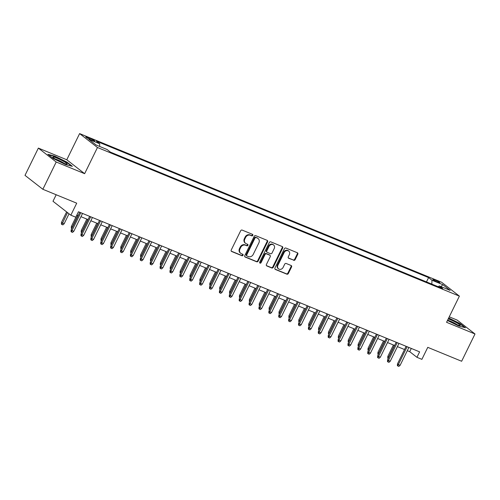 <?xml version="1.0" encoding="UTF-8"?>
<svg xmlns="http://www.w3.org/2000/svg" width="500" height="500" viewBox="0 0 500 500"><rect width="100%" height="100%" fill="white"/><g stroke="black" fill="none" stroke-linecap="round" stroke-linejoin="round"><path stroke-width="0.75" d="M252.787 235.356A0.838 0.725 127.9 0 0 252.475 234.331L242.162 230.094A1.2 1.037 127.9 0 0 240.669 230.769L231.225 250.037A1.2 1.037 127.9 0 0 231.675 251.506L241.988 255.744A0.838 0.725 127.9 0 0 242.719 254.244L241.388 253.7A3.844 3.325 127.9 0 1 240.706 253.3A3.844 3.325 127.9 0 1 239.956 248.994L240.744 247.387A3.844 3.325 127.9 0 1 245.531 245.238L246.863 245.787A0.838 0.725 127.9 0 0 247.6 244.288L246.262 243.738A3.844 3.325 127.9 0 1 245.581 243.344A3.844 3.325 127.9 0 1 244.838 239.037L245.625 237.431A3.844 3.325 127.9 0 1 250.406 235.281L251.744 235.831A0.838 0.725 127.9 0 0 252.787 235.356M245.581 243.344L245.1 242.969A3.844 3.325 127.9 0 1 244.356 238.663L245.144 237.056A3.844 3.325 127.9 0 1 249.925 234.906L251.262 235.45A0.838 0.725 127.9 0 0 252.331 234.269M231.256 251.156L241.506 255.369A0.838 0.725 127.9 0 0 242.569 254.181M240.706 253.3L240.219 252.925A3.844 3.325 127.9 0 1 239.475 248.619L240.263 247.013A3.844 3.325 127.9 0 1 245.05 244.862L246.381 245.413A0.838 0.725 127.9 0 0 247.45 244.225M434.844 279.906A3.912 0.463 26.1 0 0 432.869 279.387A3.912 0.463 26.1 0 0 437.931 282.312A3.912 0.463 26.1 0 0 439.9 282.831A3.912 0.463 26.1 0 0 434.844 279.906M293.65 260.306A1.2 1.037 127.9 0 0 295.144 259.631L297.794 254.225A1.2 1.037 127.9 0 0 297.344 252.756L285.894 248.05A1.2 1.037 127.9 0 0 284.4 248.725L274.956 267.994A1.2 1.037 127.9 0 0 275.4 269.469L286.856 274.169A1.2 1.037 127.9 0 0 288.35 273.5L291.55 266.969A1.2 1.037 127.9 0 0 291.106 265.494L286.2 263.481A1.2 1.037 127.9 0 0 284.706 264.156L283.119 267.394A3.212 2.781 127.9 0 1 278.55 268.863A3.212 2.781 127.9 0 1 277.925 265.262L284.144 252.575A3.212 2.781 127.9 0 1 288.712 251.106A3.212 2.781 127.9 0 1 289.337 254.706L288.3 256.819A1.2 1.037 127.9 0 0 288.744 258.294L293.169 259.925A1.2 1.037 127.9 0 0 294.662 259.256L297.312 253.85A1.2 1.037 127.9 0 0 297.281 252.731M56.206 162.006L84.637 173.681L66.787 159.769L38.363 148.1L56.206 162.006L42.85 189.281L76.719 203.188L70.838 215.188L75.781 217.219L78.456 211.762L419.619 351.863L416.95 357.312L421.894 359.344L427.769 347.344L461.637 361.256L475 333.981L457.15 320.075L449.256 316.831M84.637 173.681L97.463 147.5L459.394 296.131L446.569 322.306L475 333.981M267.606 241.825A1.2 1.037 127.9 0 0 267.156 240.356L255.706 235.656A1.2 1.037 127.9 0 0 254.213 236.325L244.769 255.6A1.2 1.037 127.9 0 0 245.212 257.069L256.669 261.775A1.2 1.037 127.9 0 0 258.163 261.1L267.606 241.825L267.125 241.45A1.2 1.037 127.9 0 0 267.094 240.331M270.8 241.856L282.25 246.556A1.2 1.037 127.9 0 1 282.7 248.025L273.256 267.3A1.2 1.037 127.9 0 1 271.762 267.969L266.863 265.956A1.2 1.037 127.9 0 1 266.413 264.488L270.244 256.675A1.2 1.037 127.9 0 0 269.794 255.206L266.544 253.869A1.2 1.037 127.9 0 0 265.05 254.537L261.062 262.675A0.838 0.725 127.9 0 1 259.706 262.119L269.306 242.525A1.2 1.037 127.9 0 1 270.8 241.856M42.85 189.281L25 175.369L38.363 148.1M90.681 139.7L92.856 140.594A3.794 0.444 26.1 0 0 94.769 141.1A3.794 0.444 26.1 0 0 89.869 138.262L87.694 137.369A3.794 0.444 26.1 0 0 85.781 136.869A3.794 0.444 26.1 0 0 90.681 139.7M97.463 147.5L79.612 133.594L441.55 282.219L459.394 296.131M426.475 281.919L428.594 277.594L96.331 141.15L99.706 143.781L99.612 146.444M428.594 277.594L431.969 280.225L442.85 284.694L450.181 290.406L439.306 285.938L442.681 288.569L110.412 152.125L107.037 149.494L96.163 145.031L88.831 139.312L99.706 143.781M56.188 194.756L52.994 201.275L70.838 215.188M66.787 159.769L79.612 133.594M407.294 350.681L409.712 351.675L416.95 357.312M76.869 214.994L78.181 215.531M80.962 216.675L88.069 219.594M90.85 220.738L97.963 223.656M100.738 224.794L107.85 227.712M110.625 228.856L117.737 231.775M120.519 232.919L127.625 235.837M130.406 236.975L137.513 239.9M140.294 241.038L147.406 243.956M150.181 245.1L157.294 248.019M160.069 249.163L167.181 252.081M169.963 253.219L177.069 256.144M179.85 257.281L186.956 260.2M189.737 261.344L196.85 264.262M199.625 265.406L206.737 268.325M209.519 269.462L216.625 272.381M219.406 273.525L226.513 276.444M229.294 277.587L236.406 280.506M239.181 281.65L246.294 284.569M249.069 285.706L256.181 288.625M258.962 289.769L266.069 292.688M268.85 293.831L275.956 296.75M278.738 297.887L285.85 300.812M288.625 301.95L295.738 304.869M298.512 306.012L305.625 308.931M308.406 310.075L315.512 312.994M318.294 314.131L325.4 317.05M328.181 318.194L335.294 321.112M338.069 322.256L345.181 325.175M347.962 326.319L355.069 329.237M357.85 330.375L364.956 333.294M367.738 334.438L374.85 337.356M377.625 338.5L384.738 341.419M387.512 342.556L394.625 345.481M397.406 346.619L404.513 349.538M411.294 348.444L409.712 351.675M439.306 285.938L438.188 286.725M431.831 284.119L431.969 280.225M442.85 284.694L440.956 286.619M65.512 164.519L72.369 166.344L66.994 162.156L54.763 156.144L47.906 154.319L53.281 158.506L65.512 164.519M447.469 320.469L458.594 325.938L465.45 327.762L460.075 323.575L448.694 317.975M244.794 256.719L256.188 261.4A1.2 1.037 127.9 0 0 257.681 260.725L267.125 241.45M256.038 237.594A0.838 0.725 127.9 0 0 254.994 238.062L246.706 254.981A0.838 0.725 127.9 0 0 247.019 256.006L248.425 256.588A3.844 3.325 127.9 0 0 253.206 254.438L258.875 242.875A3.844 3.325 127.9 0 0 258.131 238.569A3.844 3.325 127.9 0 0 257.444 238.169L255.556 237.219A0.838 0.725 127.9 0 0 254.513 237.688L254.994 238.062M246.869 255.925L246.388 255.544A0.838 0.725 127.9 0 1 246.219 254.606L254.513 237.688M258.131 238.569L257.644 238.194A3.844 3.325 127.9 0 0 256.962 237.794L257.444 238.169M255.556 237.219L256.962 237.794M266.438 265.606L271.281 267.594A1.2 1.037 127.9 0 0 272.775 266.925L282.219 247.65A1.2 1.037 127.9 0 0 282.188 246.531M270.012 255.325L269.525 254.95A1.2 1.037 127.9 0 0 269.312 254.825L266.062 253.494A1.2 1.037 127.9 0 0 264.569 254.163L260.581 262.3L261.062 262.675M259.675 262.812A0.838 0.725 127.9 0 0 260.581 262.3M274.219 248.562A3.212 2.781 127.9 0 0 273.594 244.963A3.212 2.781 127.9 0 0 269.025 246.431L266.831 250.9A1.2 1.037 127.9 0 0 267.281 252.369L270.531 253.706A1.2 1.037 127.9 0 0 272.025 253.031L274.219 248.562M273.594 244.963L273.113 244.587A3.212 2.781 127.9 0 0 268.544 246.056L269.025 246.431M267.069 252.244L266.581 251.869A1.2 1.037 127.9 0 1 266.35 250.525L268.544 246.056M288.325 257.938L293.169 259.925M288.712 251.106L288.231 250.731A3.212 2.781 127.9 0 0 283.663 252.2L284.144 252.575M278.55 268.863L278.069 268.488A3.212 2.781 127.9 0 1 277.444 264.887L283.663 252.2M274.981 269.113L286.375 273.794A1.2 1.037 127.9 0 0 287.869 273.119L291.069 266.588A1.2 1.037 127.9 0 0 291.044 265.469M64.15 223.775L62.869 224.881L61.875 224.475L61.394 224.1L61.5 222.369L64.15 223.775L69.044 213.787M61.875 224.475L67.494 212.581M61.5 222.369L66.631 211.906M79.763 212.3L71.15 229.887L72.019 230.562L80.763 212.712M73.8 231.294L72.513 232.4L71.525 231.994L72.019 230.562L73.8 231.294L82.544 213.444M71.525 231.994L71.044 231.619L71.15 229.887M56.894 158.106A7.95 0.938 26.1 0 0 52.962 157.3A7.95 0.938 26.1 0 0 63.169 162.994A7.95 0.938 26.1 0 0 66.938 164.144A7.95 0.938 26.1 0 0 64.588 161.944A7.95 0.938 26.1 0 0 56.894 158.106M64.25 163.419A6.019 0.706 26.1 0 0 57.169 159.694A6.019 0.706 26.1 0 0 55.181 158.975M48.556 154.825L54.825 156.488L66.675 162.319L71.569 166.131M447.688 320.031A7.95 0.938 26.1 0 0 454.694 323.738A7.95 0.938 26.1 0 0 460.019 325.562A7.95 0.938 26.1 0 0 460.25 325.475A7.95 0.938 26.1 0 0 456.206 322.519A7.95 0.938 26.1 0 0 448.256 318.863M448.569 318.231L459.756 323.731L464.65 327.55M457.331 324.837A6.019 0.706 26.1 0 0 448.263 320.394M71.806 228.55L71.281 228.162L71.388 226.431L72.256 227.106L77.969 215.444M71.769 228.538L72.469 227.194M71.388 226.431L76.975 215.037M81.694 232.613L81.175 232.219L81.281 230.487L82.15 231.169L87.863 219.506M81.656 232.6L82.356 231.256M81.281 230.487L86.862 219.094M91.581 236.675L91.062 236.281L91.169 234.55L92.037 235.231L97.75 223.569M91.544 236.656L92.25 235.312M91.169 234.55L96.75 223.156M101.469 240.731L100.95 240.344L101.056 238.612L101.925 239.288L107.638 227.631M101.431 240.719L102.137 239.375M101.056 238.612L106.638 227.219M89.656 216.363L81.037 233.95L81.906 234.625L90.656 216.769M83.688 235.356L82.4 236.462L81.412 236.056L81.906 234.625L83.688 235.356L92.431 217.5M81.412 236.056L80.931 235.681L81.037 233.95M99.544 220.419L90.925 238.012L91.794 238.688L100.544 220.831M93.575 239.419L92.294 240.525L91.3 240.119L91.794 238.688L93.575 239.419L102.325 221.562M91.3 240.119L90.819 239.744L90.925 238.012M109.431 224.481L100.819 242.069L101.681 242.75L110.431 224.894M103.462 243.481L102.181 244.581L101.194 244.175L101.681 242.75L103.462 243.481L112.212 225.625M101.194 244.175L100.712 243.8L100.819 242.069M119.319 228.544L110.706 246.131L111.575 246.806L120.319 228.956M113.35 247.537L112.069 248.644L111.081 248.238L111.575 246.806L113.35 247.537L122.1 229.688M111.081 248.238L110.6 247.862L110.706 246.131M111.356 244.794L110.838 244.406L110.944 242.675L111.812 243.35L117.525 231.688M111.325 244.781L112.025 243.438M110.944 242.675L116.525 231.281M129.213 232.606L120.594 250.194L121.463 250.869L130.206 233.012M123.244 251.6L121.956 252.706L120.969 252.3L121.463 250.869L123.244 251.6L131.988 233.744M120.969 252.3L120.487 251.925L120.594 250.194M121.25 248.856L120.731 248.463L120.838 246.731L121.7 247.413L127.413 235.75M121.213 248.844L121.912 247.5M120.838 246.731L126.419 235.338M131.137 252.919L130.619 252.525L130.725 250.794L131.594 251.469L137.306 239.812M131.1 252.9L131.8 251.556M130.725 250.794L136.306 239.4M141.025 256.975L140.506 256.588L140.612 254.856L141.481 255.531L147.194 243.875M140.988 256.962L141.694 255.619M140.612 254.856L146.194 243.463M150.912 261.038L150.394 260.65L150.5 258.919L151.369 259.594L157.081 247.931M150.875 261.025L151.581 259.681M150.5 258.919L156.081 247.525M160.806 265.1L160.281 264.706L160.387 262.975L161.256 263.656L166.969 251.994M160.769 265.081L161.469 263.738M160.387 262.975L165.969 251.581M139.1 236.663L130.481 254.256L131.35 254.931L140.1 237.075M133.131 255.662L131.85 256.769L130.856 256.363L131.35 254.931L133.131 255.662L141.875 237.806M130.856 256.363L130.375 255.981L130.481 254.256M148.988 240.725L140.369 258.312L141.237 258.994L149.987 241.137M143.019 259.719L141.738 260.825L140.75 260.419L141.237 258.994L143.019 259.719L151.769 241.869M140.75 260.419L140.262 260.044L140.369 258.312M158.875 244.788L150.262 262.375L151.131 263.05L159.875 245.194M152.906 263.781L151.625 264.887L150.638 264.481L151.131 263.05L152.906 263.781L161.656 245.925M150.638 264.481L150.156 264.106L150.262 262.375M168.762 248.85L160.15 266.438L161.019 267.113L169.762 249.256M162.8 267.844L161.513 268.95L160.525 268.544L161.019 267.113L162.8 267.844L171.544 249.988M160.525 268.544L160.044 268.169L160.15 266.438M178.656 252.906L170.037 270.494L170.906 271.175L179.65 253.319M172.688 271.906L171.4 273.006L170.413 272.606L170.906 271.175L172.688 271.906L181.431 254.05M170.413 272.606L169.931 272.225L170.037 270.494M170.694 269.163L170.175 268.769L170.281 267.038L171.15 267.712L176.863 256.056M170.656 269.144L171.356 267.8M170.281 267.038L175.863 255.644M188.544 256.969L179.925 274.556L180.794 275.231L189.544 257.381M182.575 275.963L181.294 277.069L180.3 276.663L180.794 275.231L182.575 275.963L191.319 258.113M180.3 276.663L179.819 276.288L179.925 274.556M180.581 273.219L180.062 272.831L180.169 271.1L181.038 271.775L186.75 260.113M180.544 273.206L181.244 271.863M180.169 271.1L185.75 259.706M198.431 261.031L189.812 278.619L190.681 279.294L199.431 261.438M192.463 280.025L191.181 281.131L190.194 280.725L190.681 279.294L192.463 280.025L201.213 262.169M190.194 280.725L189.706 280.35L189.812 278.619M190.469 277.281L189.95 276.887L190.056 275.163L190.925 275.837L196.637 264.175M190.431 277.269L191.137 275.925M190.056 275.163L195.637 263.769M208.319 265.087L199.706 282.681L200.575 283.356L209.319 265.5M202.35 284.088L201.069 285.194L200.081 284.788L200.575 283.356L202.35 284.088L211.1 266.231M200.081 284.788L199.6 284.413L199.706 282.681M200.356 281.344L199.838 280.95L199.944 279.219L200.812 279.9L206.525 268.238M200.319 281.325L201.025 279.981M199.944 279.219L205.525 267.825M218.206 269.15L209.594 286.737L210.463 287.419L219.206 269.562M212.244 288.15L210.956 289.25L209.969 288.844L210.463 287.419L212.244 288.15L220.987 270.294M209.969 288.844L209.488 288.469L209.594 286.737M210.25 285.406L209.725 285.012L209.831 283.281L210.7 283.956L216.412 272.3M210.212 285.387L210.912 284.044M209.831 283.281L215.419 271.887M228.1 273.212L219.481 290.8L220.35 291.475L229.1 273.625M222.131 292.206L220.844 293.312L219.856 292.906L220.35 291.475L222.131 292.206L230.875 274.356M219.856 292.906L219.375 292.531L219.481 290.8M220.138 289.462L219.619 289.075L219.725 287.344L220.594 288.019L226.306 276.356M220.1 289.45L220.8 288.106M219.725 287.344L225.306 275.95M237.987 277.275L229.369 294.862L230.238 295.538L238.988 277.681M232.019 296.269L230.738 297.375L229.744 296.969L230.238 295.538L232.019 296.269L240.769 278.412M229.744 296.969L229.262 296.594L229.369 294.862M230.025 293.525L229.506 293.131L229.613 291.4L230.481 292.081L236.194 280.419M229.988 293.512L230.694 292.169M229.613 291.4L235.194 280.006M239.913 297.587L239.394 297.194L239.5 295.462L240.369 296.137L246.081 284.481M239.875 297.569L240.581 296.225M239.5 295.462L245.081 284.069M249.8 301.644L249.281 301.256L249.387 299.525L250.256 300.2L255.969 288.544M249.769 301.631L250.469 300.287M249.387 299.525L254.969 288.131M259.694 305.706L259.175 305.319L259.281 303.587L260.144 304.262L265.856 292.6M259.656 305.694L260.356 304.35M259.281 303.587L264.862 292.194M269.581 309.769L269.062 309.375L269.169 307.644L270.038 308.325L275.75 296.663M269.544 309.75L270.244 308.406M269.169 307.644L274.75 296.25M279.469 313.831L278.95 313.438L279.056 311.706L279.925 312.381L285.637 300.725M279.431 313.812L280.138 312.469M279.056 311.706L284.637 300.312M289.356 317.887L288.837 317.5L288.944 315.769L289.812 316.444L295.525 304.781M289.319 317.875L290.025 316.531M288.944 315.769L294.525 304.375M299.25 321.95L298.725 321.556L298.831 319.831L299.7 320.506L305.413 308.844M299.212 321.938L299.913 320.594M298.831 319.831L304.413 308.438M309.137 326.012L308.619 325.619L308.725 323.888L309.594 324.569L315.306 312.906M309.1 325.994L309.8 324.65M308.725 323.888L314.306 312.494M319.025 330.075L318.506 329.681L318.612 327.95L319.481 328.625L325.194 316.969M318.988 330.056L319.688 328.713M318.612 327.95L324.194 316.556M328.913 334.131L328.394 333.744L328.5 332.013L329.369 332.688L335.081 321.025M328.875 334.119L329.581 332.775M328.5 332.013L334.081 320.619M338.8 338.194L338.281 337.8L338.387 336.069L339.256 336.75L344.969 325.087M338.762 338.181L339.469 336.838M338.387 336.069L343.969 324.675M348.694 342.256L348.169 341.863L348.275 340.131L349.144 340.806L354.856 329.15M348.656 342.238L349.356 340.894M348.275 340.131L353.862 328.738M358.581 346.312L358.062 345.925L358.169 344.194L359.038 344.869L364.75 333.212M358.544 346.3L359.244 344.956M358.169 344.194L363.75 332.8M368.469 350.375L367.95 349.988L368.056 348.256L368.925 348.931L374.637 337.269M368.431 350.363L369.137 349.019M368.056 348.256L373.638 336.863M378.356 354.438L377.837 354.044L377.944 352.312L378.812 352.994L384.525 341.331M378.319 354.419L379.025 353.081M377.944 352.312L383.525 340.919M388.244 358.5L387.725 358.106L387.831 356.375L388.7 357.05L394.412 345.394M388.212 358.481L388.913 357.137M387.831 356.375L393.413 344.981M247.875 281.331L239.262 298.925L240.125 299.6L248.875 281.744M241.906 300.331L240.625 301.438L239.638 301.031L240.125 299.6L241.906 300.331L250.656 282.475M239.638 301.031L239.156 300.65L239.262 298.925M257.762 285.394L249.15 302.981L250.019 303.663L258.762 285.806M251.794 304.387L250.512 305.494L249.525 305.087L250.019 303.663L251.794 304.387L260.544 286.537M249.525 305.087L249.044 304.713L249.15 302.981M267.656 289.456L259.037 307.044L259.906 307.719L268.65 289.862M261.688 308.45L260.4 309.556L259.413 309.15L259.906 307.719L261.688 308.45L270.431 290.594M259.413 309.15L258.931 308.775L259.037 307.044M277.544 293.519L268.925 311.106L269.794 311.781L278.544 293.925M271.575 312.512L270.294 313.619L269.3 313.212L269.794 311.781L271.575 312.512L280.319 294.656M269.3 313.212L268.819 312.838L268.925 311.106M287.431 297.575L278.812 315.163L279.681 315.844L288.431 297.987M281.462 316.575L280.181 317.681L279.194 317.275L279.681 315.844L281.462 316.575L290.212 298.719M279.194 317.275L278.706 316.894L278.812 315.163M297.319 301.637L288.706 319.225L289.575 319.9L298.319 302.05M291.35 320.631L290.069 321.737L289.081 321.331L289.575 319.9L291.35 320.631L300.1 302.781M289.081 321.331L288.6 320.956L288.706 319.225M307.206 305.7L298.594 323.288L299.462 323.963L308.206 306.106M301.244 324.694L299.956 325.8L298.969 325.394L299.462 323.963L301.244 324.694L309.988 306.837M298.969 325.394L298.488 325.019L298.594 323.288M317.1 309.762L308.481 327.35L309.35 328.025L318.094 310.169M311.131 328.756L309.844 329.862L308.856 329.456L309.35 328.025L311.131 328.756L319.875 310.9M308.856 329.456L308.375 329.081L308.481 327.35M326.987 313.819L318.369 331.406L319.237 332.088L327.987 314.231M321.019 332.819L319.738 333.919L318.744 333.512L319.237 332.088L321.019 332.819L329.762 314.962M318.744 333.512L318.263 333.137L318.369 331.406M336.875 317.881L328.256 335.469L329.125 336.144L337.875 318.294M330.906 336.875L329.625 337.981L328.638 337.575L329.125 336.144L330.906 336.875L339.656 319.025M328.638 337.575L328.15 337.2L328.256 335.469M346.763 321.944L338.15 339.531L339.019 340.206L347.762 322.35M340.794 340.938L339.513 342.044L338.525 341.637L339.019 340.206L340.794 340.938L349.544 323.081M338.525 341.637L338.044 341.262L338.15 339.531M356.656 326L348.038 343.594L348.906 344.269L357.65 326.413M350.688 345L349.4 346.106L348.413 345.7L348.906 344.269L350.688 345L359.431 327.144M348.413 345.7L347.931 345.325L348.038 343.594M366.544 330.062L357.925 347.65L358.794 348.331L367.544 330.475M360.575 349.062L359.288 350.163L358.3 349.756L358.794 348.331L360.575 349.062L369.319 331.206M358.3 349.756L357.819 349.381L357.925 347.65M376.431 334.125L367.812 351.712L368.681 352.388L377.431 334.538M370.462 353.119L369.181 354.225L368.188 353.819L368.681 352.388L370.462 353.119L379.212 335.262M368.188 353.819L367.706 353.444L367.812 351.712M386.319 338.188L377.706 355.775L378.569 356.45L387.319 338.594M380.35 357.181L379.069 358.288L378.081 357.881L378.569 356.45L380.35 357.181L389.1 339.325M378.081 357.881L377.6 357.506L377.706 355.775M396.206 342.244L387.594 359.831L388.462 360.513L397.206 342.656M390.238 361.244L388.956 362.35L387.969 361.944L388.462 360.513L390.238 361.244L398.988 343.387M387.969 361.944L387.488 361.562L387.594 359.831M406.1 346.306L397.481 363.894L398.35 364.569L407.094 346.719M400.131 365.3L398.844 366.406L397.856 366L398.35 364.569L400.131 365.3L408.875 347.45M397.856 366L397.375 365.625L397.481 363.894M87.35 138.069L87.694 137.369M89.438 139.15L89.869 138.262M249.925 234.906L250.406 235.281M245.144 237.056L245.625 237.431M244.356 238.663L244.838 239.037M246.381 245.413L246.863 245.787M245.05 244.862L245.531 245.238M240.263 247.013L240.744 247.387M239.475 248.619L239.956 248.994M241.506 255.369L241.988 255.744M231.287 251.206L231.675 251.506M251.262 235.45L251.744 235.831M257.681 260.725L258.163 261.1M256.188 261.4L256.669 261.775M244.831 256.769L245.212 257.069M246.219 254.606L246.706 254.981M282.219 247.65L282.7 248.025M272.775 266.925L273.256 267.3M271.281 267.594L271.762 267.969M266.475 265.656L266.863 265.956M269.312 254.825L269.794 255.206M266.062 253.494L266.544 253.869M264.569 254.163L265.05 254.537M266.35 250.525L266.831 250.9M288.363 257.987L288.744 258.294M277.444 264.887L277.925 265.262M291.069 266.588L291.55 266.969M287.869 273.119L288.35 273.5M286.375 273.794L286.856 274.169M275.019 269.163L275.4 269.469M297.312 253.85L297.794 254.225M294.662 259.256L295.144 259.631"/></g></svg>

